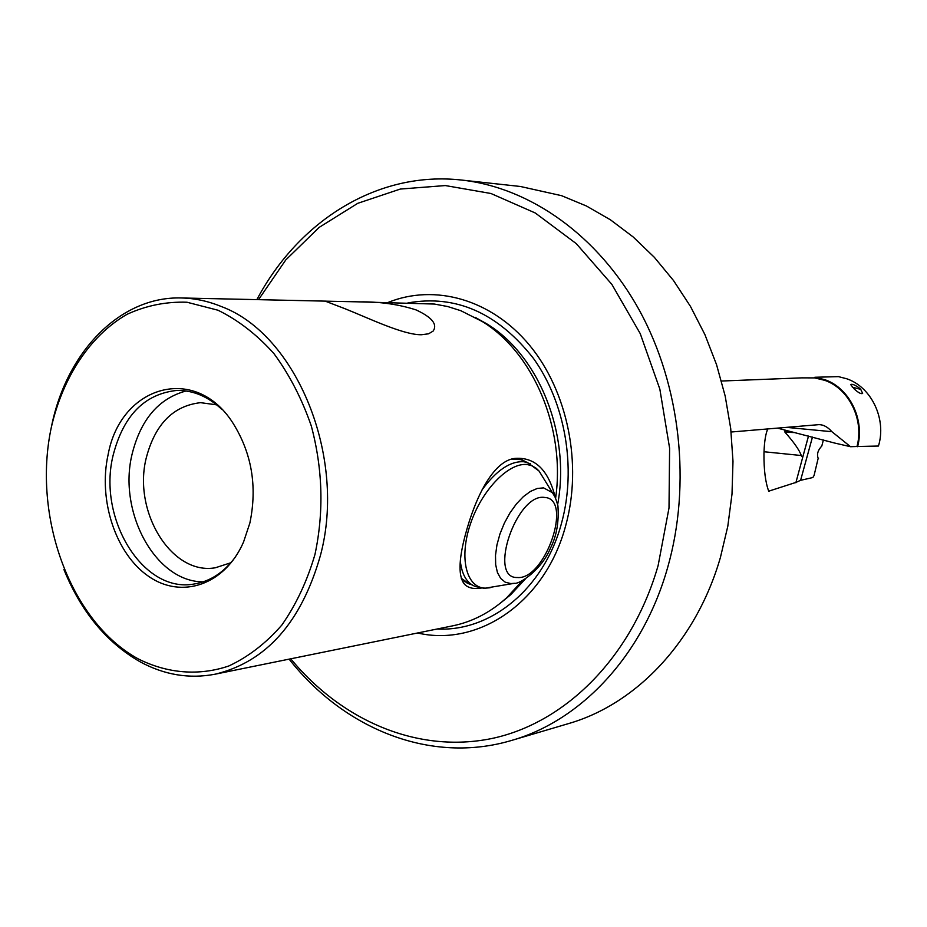 <?xml version="1.0" encoding="UTF-8"?>
<svg xmlns="http://www.w3.org/2000/svg" width="927" height="927" viewBox="0 0 927 927"><rect width="100%" height="100%" fill="white"/><g stroke="black" fill="none" stroke-linecap="round" stroke-linejoin="round"><path stroke-width="1.39" d="M857.579 446.698C864.995 419.595 849.456 388.031 824.937 379.711L814.833 377.266L838.448 376.629L846.78 378.784C871.496 387.092 886.768 419.189 878.448 446.038L856.988 446.501C864.312 419.734 848.97 388.564 824.752 380.337L814.636 377.903L801.867 377.857L721.473 381.032M795.436 482.619L800.592 480.325L812.84 477.532L814.068 475.505L818.101 458.587M522.585 580.464L506.629 597.822C490.371 612.446 472.411 621.785 452.712 625.841L215.203 674.184C189.363 679.109 164.311 674.972 140.058 661.774C106.512 642.515 81.124 611.762 63.905 569.514M51.205 427.892L51.622 425.864C66.663 351.878 120.139 296.037 181.46 297.973C194.902 298.274 208.227 301.148 221.449 306.582C296.443 334.38 346.953 456.884 320.429 555.447C301.391 622.284 266.304 661.855 215.203 674.184M344.971 308.714L325.273 301.159L359.85 301.878C380.07 301.657 398.83 304.346 416.142 309.942C432.04 317.335 437.706 324.369 433.152 331.066L428.587 333.801L421.553 334.728C403.72 335.192 368.146 317.926 344.971 308.714M475.076 317.312L486.443 323.639L460.858 310.719L447.729 306.547L434.439 304.056L359.85 301.878M856.988 446.501L850.546 446.71L834.694 443.06L777.394 428.112M793.721 432.527L784.96 430.707L784.949 432.179C793.999 442.376 799.433 450.151 801.264 455.516L802.666 457.486L795.853 482.77M795.829 482.446L768.715 491.171C765.435 482.353 763.848 469.943 763.964 453.94L764.022 451.75C764.427 441.31 765.679 433.697 767.765 428.923M854.184 388.934L854.231 388.981C858.402 392.781 861.195 394.253 862.643 393.407L860.731 389.375L852.295 387.162L860.731 389.375L859.306 388.007C854.914 384.879 852.029 383.732 850.65 384.543L854.173 388.934M461.692 180.07L520.36 186.478L561.577 195.678L586.443 206.003L610.429 219.803L633.176 236.964L654.323 257.3L673.535 280.568L690.499 306.466L704.914 334.624L716.548 364.659L725.192 396.107L730.708 428.483L732.99 461.31L732.006 494.079L727.799 526.269L720.43 557.405C696.235 641.438 636.293 704.149 568.529 723.593L511.936 740.337C581.333 720.453 642.886 655.285 667.66 567.509C691.449 484.3 680.627 385.864 639.537 310.591C598.182 235.423 530.035 187.578 461.692 180.07C377.752 170.58 298.668 220.8 256.872 299.618M203.198 581.843C155.493 582.017 117.659 511.959 132.144 453.929C140.8 419.375 158.784 398.39 186.072 390.974M230.846 562.759L215.365 567.764C171.646 575.632 132.526 511.611 146.281 457.811C155.122 424.172 173.222 405.794 200.556 402.666L216.686 404.844M221.97 409.491C208.042 396.443 192.932 390.105 176.651 390.452C144.577 393.952 123.407 415.539 113.152 455.215C97.254 518.355 142.943 593.57 194.01 584.033C210.093 581.484 223.836 572.55 235.226 557.231M108.123 454.578C97.972 500.093 115.771 554.161 148.888 576.548C181.819 599.352 224.855 584.902 243.511 542.121L249.884 522.99C257.451 486.397 251.762 453.036 232.816 422.886C195.041 363.523 120.637 385.783 108.123 454.578M461.252 578.251L469.468 584.091L471.519 584.682M731.102 432.017L818.576 424.67C823.222 424.531 827.66 426.872 831.901 431.704L786.467 427.359M850.546 446.71L831.901 431.704M258.529 299.653L285.748 259.977L319.166 227.382L357.776 203.314L400.337 189.05L445.319 185.562L490.951 193.5L535.273 212.99L576.258 243.627L611.866 284.392L640.233 333.616L659.839 389.097L669.607 448.193L669.004 508.008L658.112 565.597C631.681 657.486 565.134 723.176 491.611 738.552C417.834 753.663 341.912 720.858 290.742 658.807M314.983 554.404C323.987 511.889 322.77 469.097 311.321 426.038C301.959 398.923 289.479 374.751 273.882 353.535C256.872 334.589 238.239 320.151 217.984 310.221L186.999 302.237C166.142 301.518 146.176 305.539 127.092 314.288C90.243 335.412 62.909 377.022 51.356 427.185C32.086 516.281 70.313 621.681 138.193 658.877C167.254 673.454 198.76 676.189 228.784 665.992C248.32 656.884 266.003 643.257 281.82 625.088C296.13 604.613 307.185 581.055 314.983 554.404M481.391 588.042C473.848 589.317 468.216 588.054 464.497 584.23C458.286 576.71 458.552 560.302 465.296 534.995C475.157 497.811 492.677 461.924 513.964 458.506C534.462 456.455 548.239 469.421 555.296 497.405M387.95 302.492C434.717 283.477 491.495 299.201 529.641 345.354C567.73 391.461 582.55 464.265 565.806 525.192C545.748 601.762 478.877 647.255 417.59 632.99M481.82 321.263C533.199 352.26 565.69 428.401 555.621 498.135M511.82 459.039L521.669 459.699L526.235 462.005M289.12 659.143C344.265 729.259 431.032 764.613 511.936 740.337M818.495 458.622L818.309 458.633C816.594 454.543 817.765 450.337 821.809 446.003L823.396 439.954M814.833 377.266L814.636 377.903M768.715 491.171L769.7 491.043M808.46 436.119L802.666 457.486M475.018 317.277L486.443 323.639C538.877 355.134 570.812 434.415 557.66 504.508M525.482 578.83L510.754 594.659L500.684 602.909M764.022 451.75L801.252 455.516M407.868 302.932C455.864 294.38 497.741 312.897 533.5 358.459C565.377 402.932 576.606 467.984 561.623 522.828C544.265 588.541 490.904 631.878 437.115 629.016M812.458 437.069L800.592 480.325M793.767 432.538L784.949 432.179M555.389 497.625L552.422 492.689L543.616 487.892L537.312 488.448L530.441 491.414L523.338 496.663L516.385 503.964L509.954 512.932L504.381 523.095L499.966 533.929L496.953 544.856L495.505 555.273L495.667 564.659L497.428 572.515L500.684 578.448L505.238 582.191L510.835 583.581L514.427 583.303L485.4 588.147C466.351 588.042 458.749 557.996 470.476 523.825C481.913 489.63 509.259 461.82 527.556 464.624L532.179 465.864L536.246 468.297L539.062 471.055L542.677 476.907M544.786 497.475C516.791 492.399 487.359 578.738 517.347 577.509C545.076 580.302 573.187 498.796 544.786 497.475M530.418 463.801L524.137 461.773C510.58 460.777 496.548 470.151 482.052 489.873M460.325 561.113C461.901 574.844 466.976 583.326 475.539 586.559L483.72 588.239M506.629 597.822L500.638 602.944M326.292 301.148L181.46 297.973M469.468 584.091L466.246 582.573M461.379 578.668L464.497 584.23M803.072 455.98L808.518 436.061M464.473 581.38L472.341 585.064M519.387 459.097L527.556 462.561L539.062 471.055L552.422 492.689C554.056 494.091 555.887 498.471 557.927 505.841C559.051 522.005 556.582 536.061 550.534 548.008C541.553 570.105 519.236 584.462 514.427 583.303M484.253 588.251L490.105 587.764"/></g></svg>
